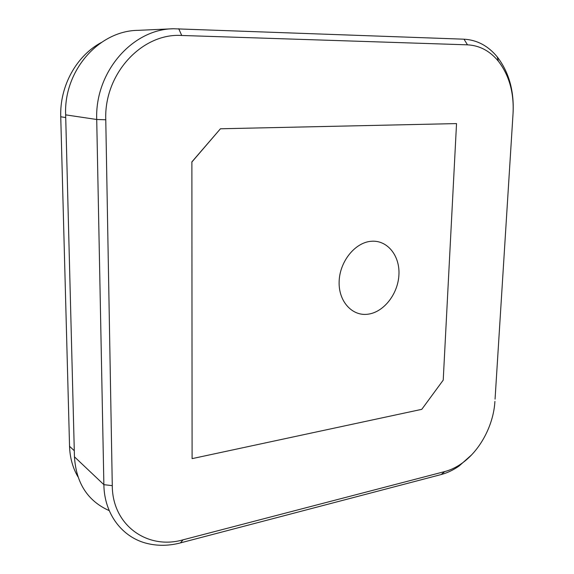 <?xml version="1.0" encoding="UTF-8"?>
<svg xmlns="http://www.w3.org/2000/svg" width="574" height="574" viewBox="0 0 574 574"><rect width="100%" height="100%" fill="white"/><g stroke="black" fill="none" stroke-linecap="round" stroke-linejoin="round"><path stroke-width="0.86" d="M368.329 314.15C384.2 311.919 398.241 293.486 398.944 274.429C399.87 255.358 387.055 239.652 370.933 241.302C354.825 242.659 339.578 261.787 339.134 281.705C338.452 301.651 352.465 316.661 368.329 314.15M471.598 454.873L459.085 466.016C453.288 470.07 447.318 472.911 441.155 474.547L180.415 542.911C169.208 545.824 158.345 546.068 147.827 543.628C122.671 537.938 104.224 514.333 103.872 484.664L96.719 119.492C94.81 72.116 132.364 29.052 173.463 28.75L464.007 39.19C477.073 39.936 488.151 45.848 497.256 56.912C508.937 72.13 514.204 90.864 513.07 113.1L495.061 399.152L513.048 113.43C514.096 92.708 509.195 75.287 498.34 61.174C489.88 50.928 479.599 45.475 467.501 44.837L181.728 35.473C142.051 32.811 103.93 73.773 105.774 119.772L112.282 485.654C112.296 525.382 147.575 550.129 183.077 539.811L444.785 471.563C450.504 470.049 456.05 467.415 461.431 463.656C479.943 450.87 493.554 425.348 494.91 401.405M173.463 28.75L137.961 30.35C98.864 30.687 63.599 70.738 65.651 114.857L74.448 456.818C76.141 483.114 87.736 501.052 109.225 510.638M191.881 162.019L192.096 458.633L421.782 409.334L443.221 380.124L456.531 123.589L220.445 128.77L191.881 162.019L192.096 458.633M191.788 161.997L220.445 128.77M456.531 123.589L220.545 128.777M77.935 476.786C72.711 467.803 69.913 457.643 69.547 446.307L60.744 116.78C59.653 86.157 76.306 55.9 101.239 42.541M105.774 119.772L96.719 119.492L65.651 114.857M74.448 456.818L103.872 484.664L112.282 485.654M183.077 539.811L180.415 542.911M444.785 471.563L441.155 474.547M178.744 28.75L181.728 35.473M464.007 39.19L467.501 44.837M60.744 116.78L65.723 117.555M69.547 446.307L74.297 450.734M461.431 463.656L459.085 466.016M498.34 61.174L497.256 56.912"/></g></svg>
